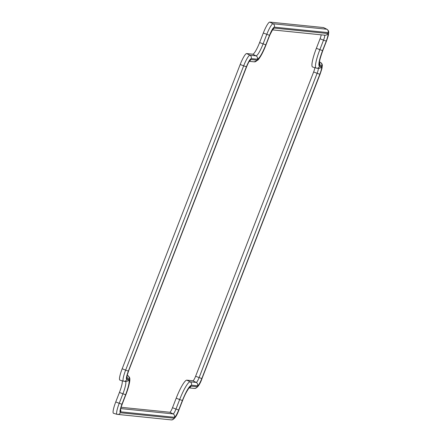 <?xml version="1.0" encoding="UTF-8"?>
<svg xmlns="http://www.w3.org/2000/svg" width="442" height="442" viewBox="0 0 442 442"><rect width="100%" height="100%" fill="white"/><g stroke="black" fill="none" stroke-linecap="round" stroke-linejoin="round"><path stroke-width="0.66" d="M314.765 67.659A4.973 0.856 -68.3 0 1 313.649 71.947L195.624 376.241A4.973 0.856 -68.3 0 1 192.944 380.783L186.833 380.159A19.752 3.398 111.7 0 0 176.192 398.198L172.507 407.706A4.973 0.856 -68.3 0 1 169.827 412.248L121.119 407.297M316.373 48.294A19.752 3.398 111.7 0 0 312.638 67.024L316.168 68.074A19.426 3.337 -68.3 0 1 319.848 49.659L316.373 48.294L320.063 38.785A4.973 0.856 -68.3 0 0 321.168 34.83M122.224 380.805A12.763 2.193 -68.3 0 1 119.439 392.43L115.754 401.938A11.956 2.055 111.7 0 0 113.489 413.276L117.02 414.331A11.63 2 -68.3 0 1 119.224 403.303L115.754 401.938M122.169 368.777A11.956 2.055 111.7 0 0 119.904 380.114L123.434 381.17A11.63 2 -68.3 0 1 125.639 370.142L122.169 368.777L240.194 64.482A11.956 2.055 111.7 0 1 246.636 53.565L252.747 54.184A12.763 2.193 -68.3 0 0 259.625 42.531L263.095 43.891A13.089 2.249 -68.3 0 1 256.04 55.847L252.747 54.184M265.813 44.835L269.504 35.321C271.554 30.305 273.162 27.581 274.327 27.144L328.074 32.609C328.826 33.233 328.279 36.067 326.428 41.106L322.743 50.62C319.483 59.488 318.522 64.477 319.848 65.587L321.66 65.77C322.411 66.399 321.864 69.228 320.014 74.273L201.988 378.562C199.939 383.584 198.325 386.308 197.165 386.739L191.054 386.12C189.005 386.883 186.17 391.684 182.557 400.518L178.872 410.027C176.817 415.044 175.209 417.773 174.043 418.204A2.685 2.646 95.8 0 1 171.314 419.9L117.02 414.331A11.63 2 -68.3 0 0 117.086 414.342A2.685 2.646 -84.2 0 0 120.301 412.745C119.544 412.115 120.097 409.281 121.942 404.242L125.633 394.734C128.887 385.86 129.854 380.871 128.528 379.766L126.716 379.579C125.959 378.954 126.506 376.12 128.357 371.081L246.387 66.786C248.437 61.77 250.045 59.046 251.211 58.609L257.321 59.234C259.371 58.471 262.2 53.67 265.813 44.835L263.095 43.891L266.78 34.382A11.63 2 -68.3 0 1 273.051 23.763L326.793 29.222A11.63 2 -68.3 0 1 326.92 29.255L323.627 27.597A11.956 2.055 111.7 0 0 323.5 27.559L269.758 22.1A11.956 2.055 111.7 0 0 263.31 33.017L259.625 42.531M120.782 408.585L173.12 413.905L169.827 412.248M172.507 407.706L175.977 409.071A5.298 0.912 -68.3 0 1 173.12 413.905A2.685 2.646 -84.2 0 1 174.397 417.292C175.435 416.905 176.866 414.48 178.695 410.01L175.977 409.071L179.662 399.557L176.192 398.198M178.695 410.01L182.386 400.502L179.662 399.557A19.426 3.337 -68.3 0 1 190.132 381.822L186.833 380.159M182.386 400.502C186.22 391.115 189.231 386.015 191.408 385.209A2.685 2.646 -84.2 0 0 190.132 381.822L196.237 382.441L192.944 380.783M195.624 376.241L199.093 377.606A5.298 0.912 -68.3 0 1 196.237 382.441A2.685 2.646 -84.2 0 1 197.519 385.827C198.557 385.441 199.988 383.015 201.812 378.545L199.093 377.606L317.118 73.311L313.649 71.947M318.201 68.339A5.298 0.912 -68.3 0 1 317.118 73.311L319.842 74.25C321.489 69.764 321.975 67.239 321.306 66.681A2.685 2.646 95.8 0 1 318.572 68.377L316.759 68.195A2.685 2.646 95.8 0 0 319.494 66.499C318.08 65.322 319.107 60.024 322.566 50.598L319.848 49.659L323.533 40.15L320.063 38.785M316.279 68.096A19.426 3.337 -68.3 0 1 316.168 68.074L316.759 68.195M324.616 35.178A5.298 0.912 -68.3 0 1 323.533 40.15L326.257 41.089C327.903 36.603 328.389 34.078 327.721 33.52A2.685 2.646 95.8 0 1 324.986 35.216L272.394 29.874M127.197 375.424L127.605 375.468L127.23 375.28M327.721 33.52L273.974 28.061C272.935 28.443 271.504 30.874 269.675 35.343L265.99 44.852C262.15 54.239 259.145 59.333 256.968 60.145L250.857 59.521C249.818 59.908 248.387 62.339 246.559 66.803L128.534 371.098C126.887 375.584 126.395 378.109 127.069 378.667L128.882 378.855A2.685 2.646 -84.2 0 0 127.605 375.468A19.426 3.337 -68.3 0 1 127.81 375.529L127.241 375.236M121.942 404.242L119.224 403.303L122.909 393.794L119.439 392.43M125.495 381.429A13.089 2.249 -68.3 0 1 122.909 393.794L125.633 394.734M123.5 381.181A11.63 2 -68.3 0 1 123.434 381.17L123.981 381.275A2.685 2.646 95.8 0 1 123.5 381.181M128.357 371.081L125.639 370.142L243.664 65.847L240.194 64.482M246.387 66.786L243.664 65.847A11.63 2 -68.3 0 1 249.929 55.222L246.636 53.565M251.211 58.609A2.685 2.646 -84.2 0 0 249.929 55.222L256.04 55.847A2.685 2.646 -84.2 0 1 257.321 59.234M269.504 35.321L263.31 33.017M274.327 27.144A2.685 2.646 -84.2 0 0 273.051 23.763L269.758 22.1M328.074 32.609A2.685 2.646 -84.2 0 0 326.793 29.222L323.5 27.559M319.461 62.289L320.384 62.383L319.5 61.941M321.66 65.77A2.685 2.646 -84.2 0 0 320.384 62.383A11.63 2 -68.3 0 1 320.505 62.421L319.5 61.913M120.307 409.347L120.555 410.049C120.887 409.027 119.815 410.983 122.163 404.253L122.119 404.259C120.473 408.745 119.986 411.27 120.655 411.828A2.685 2.646 -84.2 0 0 120.578 409.684M120.655 411.828L174.397 417.292M191.408 385.209L197.519 385.827M201.812 378.545L319.842 74.25M321.306 66.681L319.494 66.499M322.566 50.598L326.257 41.089M273.974 28.061A2.685 2.646 95.8 0 1 272.659 29.498M269.675 35.343L272.802 29.332L272.139 29.675M265.99 44.852L269.725 35.332M256.968 60.145A2.685 2.646 95.8 0 1 254.233 61.841L257.918 60.09C260.553 57.018 263.261 51.935 266.034 44.846M250.857 59.521A2.685 2.646 95.8 0 1 249.542 60.963M246.559 66.803L246.603 66.797C248.006 63.449 249.034 61.449 249.686 60.797L249.382 60.996M128.534 371.098L246.603 66.797M127.069 378.667A2.685 2.646 -84.2 0 0 126.992 376.518M128.882 378.855C130.291 380.026 129.268 385.325 125.804 394.75L125.854 394.745C129.158 386.347 130.081 379.86 129.799 379.623C130.086 378.225 129.418 376.86 127.81 375.529M125.804 394.75L122.119 404.259M128.528 379.766A2.685 2.646 95.8 0 1 125.793 381.463L123.981 381.275A2.685 2.646 95.8 0 0 126.716 379.579M326.428 41.106L326.472 41.1C329.262 33.001 328.224 35.029 328.655 33.073C328.97 31.509 328.389 30.238 326.92 29.255M322.743 50.62L326.472 41.1M319.848 65.587A2.685 2.646 -84.2 0 0 319.422 62.886M320.014 74.273L320.063 74.262C322.848 66.162 321.809 68.195 322.24 66.234C322.555 64.676 321.975 63.399 320.505 62.421M201.988 378.562L320.063 74.262M197.165 386.739A2.685 2.646 95.8 0 1 194.43 388.435C197.198 388.269 199.729 384.976 202.033 378.556M191.054 386.12A2.685 2.646 95.8 0 1 189.292 387.733M182.557 400.518L182.601 400.513C185.922 391.419 190.59 385.855 189.441 387.595L189.021 387.767M178.872 410.027L182.601 400.513M174.043 418.204L120.301 412.745M249.271 61.333L254.233 61.841M128.578 371.092C126.23 377.822 127.302 375.866 126.965 376.888L126.882 376.534M122.163 404.253L125.854 394.745M319.439 63.305C319.207 61.725 320.323 57.493 322.787 50.609M194.43 388.435L189.132 387.899M171.314 419.9C174.076 419.734 176.612 416.441 178.916 410.021"/></g></svg>
